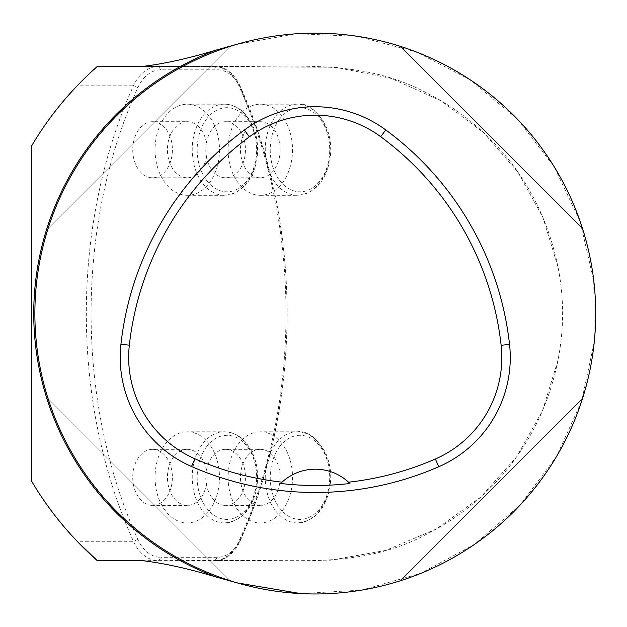 <?xml version="1.0" encoding="UTF-8"?>
<svg xmlns="http://www.w3.org/2000/svg" width="627" height="627" viewBox="0 0 627 627"><rect width="100%" height="100%" fill="white"/><g stroke="black" fill="none" stroke-linecap="round" stroke-linejoin="round"><path stroke-width="0.47" stroke-dasharray="3.13 2.35" d="M300.819 593.604L361.826 590.085L420.631 573.376L474.239 544.565L520.206 504.978L556.533 456.511L581.629 401.256L594.263 341.856L593.761 280.872L580.116 221.464L554.143 166.664L516.954 118.699L470.266 79.848L416.508 52.041L357.539 36.335L296.916 33.733L237.092 44.251A280.426 280.426 0 0 0 237.092 582.859A280.426 280.426 0 0 1 237.092 44.251M582.491 228.494C555.734 143.074 485.76 73.1 400.339 46.343C485.76 73.1 555.734 143.074 582.491 228.494L400.339 46.343L582.491 228.494M48.067 398.615C74.832 484.036 144.798 554.009 230.219 580.767C144.798 554.009 74.832 484.036 48.067 398.615L230.219 580.767L48.067 398.615M230.219 46.343C144.798 73.1 74.832 143.074 48.067 228.494C74.832 143.074 144.798 73.1 230.219 46.343L48.067 228.494L230.219 46.343M400.339 580.767C485.76 554.009 555.734 484.036 582.491 398.615C555.734 484.036 485.76 554.009 400.339 580.767L582.491 398.615L400.339 580.767M180.372 66.431L245.392 66.431C306.485 66.376 368.362 61.258 427.308 93.282C484.82 122.343 540.325 179.831 557.92 266.679C564.167 297.684 564.167 328.94 557.92 360.431C540.686 446.918 484.483 505.048 427.308 533.828C368.88 565.899 305.835 560.726 243.613 560.679L213.823 560.679A42.064 29.743 -90 0 0 238.871 541.297A422.386 298.671 -90 0 0 238.871 85.813A42.064 29.743 -90 0 0 213.823 66.431L158.506 66.431A42.064 29.743 -90 0 0 133.449 85.813A422.386 298.671 -90 0 0 133.449 541.297L77.152 541.297C59.455 522.761 44.18 502.58 31.35 480.744L31.35 146.365C44.243 124.483 59.51 104.301 77.152 85.813L92.263 71M243.613 560.679L213.823 560.679M213.823 66.431L245.392 66.431M137.846 539.479L133.449 541.297A42.064 29.743 -90 0 0 158.506 560.679L160.888 557.309A38.694 27.361 90 0 1 137.846 539.479A419.016 296.289 90 0 1 137.846 87.631A38.694 27.361 90 0 1 160.888 69.801L217.295 69.801A38.694 27.361 90 0 1 240.337 87.631A419.016 296.289 90 0 1 240.337 539.479A38.694 27.361 90 0 1 217.295 557.309L160.888 557.309M142.611 66.431L335.429 67.254L391.428 78.453L441.212 100.923L483.754 132.759L517.965 172.174L542.927 217.397L557.92 266.679M557.92 360.431L542.598 410.497L516.632 456.832L480.744 497.109L436.447 528.937L385.754 550.42L330.75 560.193L142.611 560.679M152.565 449.324A28.043 19.829 90 0 1 172.394 477.366A28.043 19.829 90 0 1 152.565 505.409A28.043 19.829 90 0 1 138.23 496.741A28.043 19.829 90 0 1 134.335 466.339A28.043 19.829 90 0 1 152.565 449.324L187.269 449.324A28.043 19.829 -90 0 0 169.039 466.339A28.043 19.829 -90 0 0 172.934 496.741A28.043 19.829 -90 0 0 187.269 505.409A28.043 19.829 -90 0 0 207.098 477.366A28.043 19.829 -90 0 0 187.269 449.324M225.61 121.701A28.043 19.829 90 0 1 245.439 149.743A28.043 19.829 90 0 1 225.61 177.786A28.043 19.829 90 0 1 211.275 169.118A28.043 19.829 90 0 1 207.38 138.716A28.043 19.829 90 0 1 225.61 121.701L260.315 121.701A28.043 19.829 -90 0 0 242.077 138.716A28.043 19.829 -90 0 0 245.972 169.118A28.043 19.829 -90 0 0 260.315 177.786A28.043 19.829 -90 0 0 280.144 149.743A28.043 19.829 -90 0 0 260.315 121.701M225.61 449.324A28.043 19.829 90 0 1 245.439 477.366A28.043 19.829 90 0 1 225.61 505.409A28.043 19.829 90 0 1 211.275 496.741A28.043 19.829 90 0 1 207.38 466.339A28.043 19.829 90 0 1 225.61 449.324L260.315 449.324A28.043 19.829 -90 0 0 242.077 466.339A28.043 19.829 -90 0 0 245.972 496.741A28.043 19.829 -90 0 0 260.315 505.409A28.043 19.829 -90 0 0 280.144 477.366A28.043 19.829 -90 0 0 260.315 449.324M152.565 121.701A28.043 19.829 90 0 1 172.394 149.743A28.043 19.829 90 0 1 152.565 177.786A28.043 19.829 90 0 1 138.23 169.118A28.043 19.829 90 0 1 134.335 138.716A28.043 19.829 90 0 1 152.565 121.701L187.269 121.701A28.043 19.829 -90 0 0 169.039 138.716A28.043 19.829 -90 0 0 172.934 169.118A28.043 19.829 -90 0 0 187.269 177.786A28.043 19.829 -90 0 0 207.098 149.743A28.043 19.829 -90 0 0 187.269 121.701M217.295 557.309L214.904 560.679A42.064 29.743 -90 0 0 239.961 541.297A422.386 298.671 -90 0 0 239.961 85.813A42.064 29.743 -90 0 0 214.904 66.431L217.295 69.801M238.048 444.418A45.567 32.22 90 0 1 260.315 431.799A45.567 32.22 90 0 1 292.535 477.366A45.567 32.22 90 0 1 260.315 522.934A45.567 32.22 90 0 1 230.407 494.327A45.567 32.22 90 0 1 238.048 444.418M165.011 444.418A45.567 32.22 90 0 1 187.269 431.799A45.567 32.22 90 0 1 219.489 477.366A45.567 32.22 90 0 1 187.269 522.934A45.567 32.22 90 0 1 157.361 494.327A45.567 32.22 90 0 1 165.011 444.418M238.048 116.802A45.567 32.22 90 0 1 260.315 104.176A45.567 32.22 90 0 1 292.535 149.743A45.567 32.22 90 0 1 260.315 195.31A45.567 32.22 90 0 1 230.407 166.704A45.567 32.22 90 0 1 238.048 116.802M165.011 116.802A45.567 32.22 90 0 1 187.269 104.176A45.567 32.22 90 0 1 219.489 149.743A45.567 32.22 90 0 1 187.269 195.31A45.567 32.22 90 0 1 157.361 166.704A45.567 32.22 90 0 1 165.011 116.802M280.669 483.48A49.071 49.071 0 0 1 349.921 483.503M137.846 87.631L133.449 85.813L77.152 85.813M238.871 541.297L239.961 541.297L240.337 539.479M240.337 87.631L239.961 85.813L238.871 85.813M160.888 69.801L158.506 66.431M279.423 446.957A42.064 29.743 90 0 1 328.869 467.405A42.064 29.743 90 0 1 291.618 517.737A42.064 29.743 90 0 1 279.423 446.957M275.229 444.418A45.567 32.22 -90 0 0 267.58 494.327A45.567 32.22 -90 0 0 297.488 522.934A45.567 32.22 -90 0 0 329.716 477.366A45.567 32.22 -90 0 0 297.488 431.799A45.567 32.22 -90 0 0 275.229 444.418M206.377 446.957A42.064 29.743 90 0 1 255.824 467.405A42.064 29.743 90 0 1 218.58 517.737A42.064 29.743 90 0 1 206.377 446.957M202.184 444.418A45.567 32.22 -90 0 0 194.542 494.327A45.567 32.22 -90 0 0 224.45 522.934A45.567 32.22 -90 0 0 256.67 477.366A45.567 32.22 -90 0 0 224.45 431.799A45.567 32.22 -90 0 0 202.184 444.418M279.423 119.334A42.064 29.743 90 0 1 328.869 139.782A42.064 29.743 90 0 1 291.618 190.114A42.064 29.743 90 0 1 279.423 119.334M275.229 116.802A45.567 32.22 -90 0 0 267.58 166.704A45.567 32.22 -90 0 0 297.488 195.31A45.567 32.22 -90 0 0 329.716 149.743A45.567 32.22 -90 0 0 297.488 104.176A45.567 32.22 -90 0 0 275.229 116.802M206.377 119.334A42.064 29.743 90 0 1 255.824 139.782A42.064 29.743 90 0 1 218.58 190.114A42.064 29.743 90 0 1 206.377 119.334M202.184 116.802A45.567 32.22 -90 0 0 194.542 166.704A45.567 32.22 -90 0 0 224.45 195.31A45.567 32.22 -90 0 0 256.67 149.743A45.567 32.22 -90 0 0 224.45 104.176A45.567 32.22 -90 0 0 202.184 116.802M260.315 505.409L225.61 505.409M260.315 522.934L297.488 522.934C314.582 521.249 325.397 509.39 329.935 487.359C331.855 474.631 330.241 462.812 325.107 451.902C315.937 437.082 306.728 430.373 297.488 431.799L260.315 431.799M187.269 505.409L152.565 505.409M187.269 522.934L224.45 522.934C241.536 521.249 252.352 509.39 256.898 487.359C259.468 467.029 254.609 450.868 242.304 438.869C236.904 434.221 230.955 431.862 224.45 431.799L187.269 431.799M260.315 177.786L225.61 177.786M260.315 195.31L297.488 195.31C314.582 193.633 325.397 181.775 329.935 159.736C331.855 147.008 330.241 135.189 325.107 124.279C315.937 109.459 306.728 102.757 297.488 104.176L260.315 104.176M187.269 177.786L152.565 177.786M187.269 195.31L224.45 195.31C241.536 193.633 252.352 181.775 256.898 159.736C259.468 139.406 254.609 123.245 242.304 111.245C236.904 106.598 230.955 104.247 224.45 104.176L187.269 104.176"/><path stroke-width="0.94" d="M92.263 71L97.334 66.431L142.611 66.431C164.031 63.876 188.359 58.476 215.586 50.246A281.554 281.554 0 0 0 215.586 576.864L237.092 582.859A280.426 280.426 0 0 1 341.652 34.375A280.426 280.426 0 0 1 590.744 366.066A280.426 280.426 0 0 1 237.092 582.859L300.819 593.604M158.506 66.431L97.334 66.431A329.496 329.496 0 0 0 31.35 146.365L31.35 480.744A329.496 329.496 0 0 0 97.334 560.679L77.152 541.297M215.586 576.864C188.429 568.65 164.109 563.258 142.611 560.679L97.334 560.679M215.586 50.246L237.092 44.251M97.334 66.431L180.372 66.431M120.933 344.247A308.468 308.468 0 0 1 244.342 130.032A119.177 119.177 0 0 1 385.73 129.914A308.468 308.468 0 0 1 509.539 344.356A119.177 119.177 0 0 1 438.743 466.754A308.468 308.468 0 0 1 191.525 466.519A119.177 119.177 0 0 1 120.933 344.247L129.334 345.179A300.012 300.012 0 0 1 249.358 136.835A110.728 110.728 0 0 1 380.722 136.725A300.012 300.012 0 0 1 501.138 345.297A110.728 110.728 0 0 1 435.365 459.003A300.012 300.012 0 0 1 348.557 482.194L349.921 483.503A301.469 301.469 0 0 1 280.669 483.48L282.032 482.171A300.012 300.012 0 0 1 194.926 458.776A110.728 110.728 0 0 1 129.334 345.179M282.032 482.171A49.071 49.071 0 0 1 348.557 482.194M249.358 136.835L244.342 130.032M380.722 136.725L385.73 129.914M501.138 345.297L509.539 344.356M435.365 459.003L438.743 466.754M194.926 458.776L191.525 466.519"/></g></svg>
